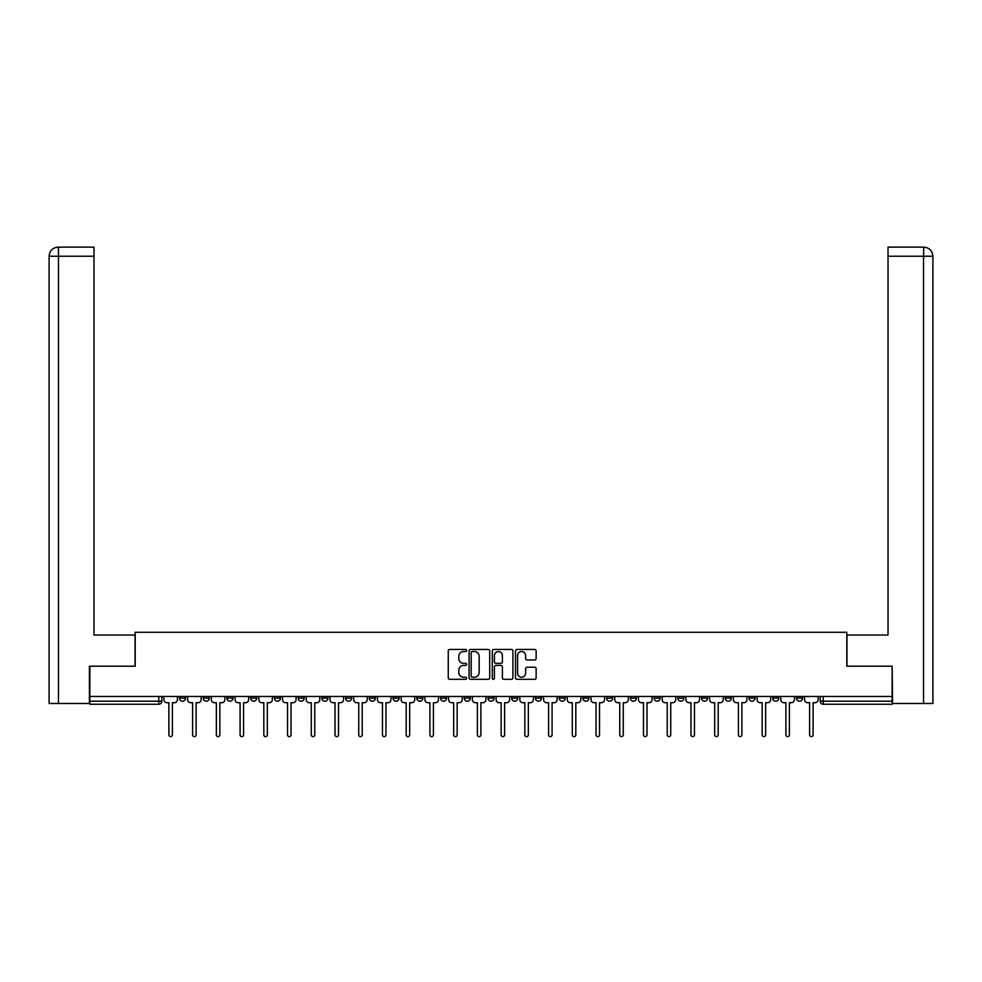 <?xml version="1.0" encoding="UTF-8"?>
<svg xmlns="http://www.w3.org/2000/svg" width="982" height="982" viewBox="0 0 982 982"><rect width="100%" height="100%" fill="white"/><g stroke="black" fill="none" stroke-linecap="round" stroke-linejoin="round"><path stroke-width="1.47" d="M466.659 650.489A1.043 1.043 0 0 0 465.615 649.446L449.756 649.446A1.498 1.498 0 0 0 448.258 650.943L448.258 677.813A1.498 1.498 0 0 0 449.756 679.311L465.615 679.311A1.043 1.043 0 0 0 466.659 678.267A1.043 1.043 0 0 0 465.615 677.212L463.565 677.212A4.775 4.775 0 0 1 458.79 672.437L458.79 670.203A4.775 4.775 0 0 1 463.565 665.415L465.615 665.415A1.043 1.043 0 0 0 466.659 664.372A1.043 1.043 0 0 0 465.615 663.329L463.565 663.329A4.775 4.775 0 0 1 458.79 658.554L458.79 656.307A4.775 4.775 0 0 1 463.565 651.532L465.615 651.532A1.043 1.043 0 0 0 466.659 650.489M796.451 696.471L796.451 698.141L802.539 698.141A3.044 3.044 0 0 1 799.495 701.185A3.044 3.044 0 0 1 796.451 698.141L796.451 696.471M654.073 696.471L654.073 698.141L660.149 698.141A3.044 3.044 0 0 1 657.118 701.185A3.044 3.044 0 0 1 654.073 698.141L654.073 696.471M630.334 696.471L630.334 698.141L636.422 698.141A3.044 3.044 0 0 1 633.378 701.185A3.044 3.044 0 0 1 630.334 698.141L630.334 696.471M606.606 696.471L606.606 698.141L612.694 698.141A3.044 3.044 0 0 1 609.65 701.185A3.044 3.044 0 0 1 606.606 698.141L606.606 696.471M559.151 696.471L559.151 698.141L565.239 698.141A3.044 3.044 0 0 1 562.195 701.185A3.044 3.044 0 0 1 559.151 698.141L559.151 696.471M511.683 698.141L511.683 696.471L511.683 698.141A3.044 3.044 0 0 0 514.728 701.185A3.044 3.044 0 0 1 511.683 698.141L517.772 698.141A3.044 3.044 0 0 1 514.728 701.185A3.044 3.044 0 0 0 517.772 698.141L517.772 696.471L517.772 698.141M487.956 698.141L487.956 696.471L487.956 698.141A3.044 3.044 0 0 0 491 701.185A3.044 3.044 0 0 1 487.956 698.141L494.044 698.141A3.044 3.044 0 0 1 491 701.185M464.228 698.141L464.228 696.471L464.228 698.141A3.044 3.044 0 0 0 467.272 701.185A3.044 3.044 0 0 1 464.228 698.141L470.317 698.141A3.044 3.044 0 0 1 467.272 701.185A3.044 3.044 0 0 0 470.317 698.141L470.317 696.471L470.317 698.141M440.501 696.471L440.501 698.141L446.577 698.141A3.044 3.044 0 0 1 443.545 701.185A3.044 3.044 0 0 1 440.501 698.141L440.501 696.471M416.761 696.471L416.761 698.141L422.849 698.141A3.044 3.044 0 0 1 419.805 701.185A3.044 3.044 0 0 1 416.761 698.141L416.761 696.471M393.033 696.471L393.033 698.141L399.122 698.141A3.044 3.044 0 0 1 396.077 701.185A3.044 3.044 0 0 1 393.033 698.141L393.033 696.471M369.306 698.141L369.306 696.471L369.306 698.141A3.044 3.044 0 0 0 372.35 701.185A3.044 3.044 0 0 1 369.306 698.141L375.394 698.141A3.044 3.044 0 0 1 372.35 701.185M321.851 698.141L321.851 696.471L321.851 698.141A3.044 3.044 0 0 0 324.882 701.185A3.044 3.044 0 0 1 321.851 698.141L327.927 698.141A3.044 3.044 0 0 1 324.882 701.185A3.044 3.044 0 0 0 327.927 698.141L327.927 696.471L327.927 698.141M298.111 698.141L298.111 696.471L298.111 698.141A3.044 3.044 0 0 0 301.155 701.185A3.044 3.044 0 0 1 298.111 698.141L304.199 698.141A3.044 3.044 0 0 1 301.155 701.185A3.044 3.044 0 0 0 304.199 698.141L304.199 696.471L304.199 698.141M274.383 698.141L274.383 696.471L274.383 698.141A3.044 3.044 0 0 0 277.427 701.185A3.044 3.044 0 0 1 274.383 698.141L280.471 698.141A3.044 3.044 0 0 1 277.427 701.185A3.044 3.044 0 0 0 280.471 698.141L280.471 696.471L280.471 698.141M250.655 698.141L250.655 696.471L250.655 698.141A3.044 3.044 0 0 0 253.7 701.185A3.044 3.044 0 0 1 250.655 698.141L256.744 698.141A3.044 3.044 0 0 1 253.7 701.185M226.928 698.141L226.928 696.471L226.928 698.141A3.044 3.044 0 0 0 229.972 701.185A3.044 3.044 0 0 1 226.928 698.141L233.004 698.141A3.044 3.044 0 0 1 229.972 701.185A3.044 3.044 0 0 0 233.004 698.141L233.004 696.471L233.004 698.141M203.2 698.141L203.2 696.471L203.2 698.141A3.044 3.044 0 0 0 206.232 701.185A3.044 3.044 0 0 1 203.2 698.141L209.276 698.141A3.044 3.044 0 0 1 206.232 701.185A3.044 3.044 0 0 0 209.276 698.141L209.276 696.471L209.276 698.141M534.638 659.965A1.498 1.498 0 0 0 536.135 658.48L536.135 650.943A1.498 1.498 0 0 0 534.638 649.446L517.023 649.446A1.498 1.498 0 0 0 515.525 650.943L515.525 677.813A1.498 1.498 0 0 0 517.023 679.311L534.638 679.311A1.498 1.498 0 0 0 536.135 677.813L536.135 668.705A1.498 1.498 0 0 0 534.638 667.208L527.101 667.208A1.498 1.498 0 0 0 525.603 668.705L525.603 673.222A3.989 3.989 0 0 1 521.614 677.212A3.989 3.989 0 0 1 517.612 673.222L517.612 655.534A3.989 3.989 0 0 1 521.614 651.532A3.989 3.989 0 0 1 525.603 655.534L525.603 658.48A1.498 1.498 0 0 0 527.101 659.965L534.638 659.965M58.454 703.468L49.1 703.468L49.1 256.241C49.652 250.705 52.684 247.66 58.22 247.12L93.977 247.12L93.977 256.241L58.454 256.241L58.454 703.468L89.411 703.468L89.411 666.201L135.197 666.201L135.197 632.273L846.803 632.273L846.803 666.201L892.135 666.201L892.135 696.471L89.865 696.471L89.865 701.185L161.821 701.185L161.821 696.471L161.821 701.185A3.044 3.044 0 0 1 158.777 704.229L89.865 704.229L89.865 701.185M89.865 666.201L89.865 696.471M489.699 650.943A1.498 1.498 0 0 0 488.201 649.446L470.587 649.446A1.498 1.498 0 0 0 469.089 650.943L469.089 677.813A1.498 1.498 0 0 0 470.587 679.311L488.201 679.311A1.498 1.498 0 0 0 489.699 677.813L489.699 650.943M493.799 649.446L511.413 649.446A1.498 1.498 0 0 1 512.911 650.943L512.911 677.813A1.498 1.498 0 0 1 511.413 679.311L503.876 679.311A1.498 1.498 0 0 1 502.391 677.813L502.391 666.913A1.498 1.498 0 0 0 500.894 665.415L495.885 665.415A1.498 1.498 0 0 0 494.4 666.913L494.4 678.267A1.043 1.043 0 0 1 493.357 679.311A1.043 1.043 0 0 1 492.301 678.267L492.301 650.943A1.498 1.498 0 0 1 493.799 649.446M820.179 696.471L820.179 701.185L892.135 701.185L892.135 704.229L823.223 704.229A3.044 3.044 0 0 1 820.179 701.185L820.179 696.471M892.135 696.471L892.135 701.185M802.539 696.471L802.539 698.141L802.539 696.471M778.8 696.471L778.8 698.141A3.044 3.044 0 0 1 775.768 701.185A3.044 3.044 0 0 1 772.724 698.141L778.8 698.141M772.724 696.471L772.724 698.141M755.072 696.471L755.072 698.141A3.044 3.044 0 0 1 752.028 701.185A3.044 3.044 0 0 1 748.996 698.141L755.072 698.141M748.996 696.471L748.996 698.141M731.344 696.471L731.344 698.141A3.044 3.044 0 0 1 728.3 701.185A3.044 3.044 0 0 1 725.256 698.141L731.344 698.141M725.256 696.471L725.256 698.141M707.617 696.471L707.617 698.141A3.044 3.044 0 0 1 704.573 701.185A3.044 3.044 0 0 1 701.529 698.141L707.617 698.141M701.529 696.471L701.529 698.141M683.889 696.471L683.889 698.141A3.044 3.044 0 0 1 680.845 701.185A3.044 3.044 0 0 1 677.801 698.141L683.889 698.141M677.801 696.471L677.801 698.141M660.149 696.471L660.149 698.141A3.044 3.044 0 0 1 657.118 701.185M636.422 696.471L636.422 698.141M612.694 698.141L612.694 696.471L612.694 698.141A3.044 3.044 0 0 1 609.65 701.185M588.967 696.471L588.967 698.141A3.044 3.044 0 0 1 585.923 701.185A3.044 3.044 0 0 1 582.878 698.141A3.044 3.044 0 0 0 585.923 701.185A3.044 3.044 0 0 0 588.967 698.141L582.878 698.141L582.878 696.471M565.239 698.141L565.239 696.471L565.239 698.141A3.044 3.044 0 0 1 562.195 701.185M541.499 696.471L541.499 698.141A3.044 3.044 0 0 1 538.455 701.185A3.044 3.044 0 0 1 535.423 698.141A3.044 3.044 0 0 0 538.455 701.185M535.423 696.471L535.423 698.141L541.499 698.141M494.044 696.471L494.044 698.141L494.044 696.471M446.577 698.141L446.577 696.471L446.577 698.141A3.044 3.044 0 0 1 443.545 701.185M422.849 698.141L422.849 696.471L422.849 698.141A3.044 3.044 0 0 1 419.805 701.185M399.122 698.141L399.122 696.471L399.122 698.141A3.044 3.044 0 0 1 396.077 701.185M375.394 696.471L375.394 698.141L375.394 696.471M351.666 698.141L351.666 696.471L351.666 698.141A3.044 3.044 0 0 1 348.622 701.185A3.044 3.044 0 0 1 345.578 698.141L351.666 698.141A3.044 3.044 0 0 1 348.622 701.185M345.578 696.471L345.578 698.141M256.744 696.471L256.744 698.141L256.744 696.471M185.549 696.471L185.549 698.141A3.044 3.044 0 0 1 182.505 701.185A3.044 3.044 0 0 1 179.46 698.141A3.044 3.044 0 0 0 182.505 701.185A3.044 3.044 0 0 0 185.549 698.141L185.549 696.471M179.46 696.471L179.46 698.141L185.549 698.141M158.777 696.471L158.777 704.229A3.044 3.044 0 0 0 161.821 701.185M472.219 651.532A1.043 1.043 0 0 0 471.176 652.576L471.176 676.168A1.043 1.043 0 0 0 472.219 677.212L474.392 677.212A4.775 4.775 0 0 0 479.167 672.437L479.167 656.307A4.775 4.775 0 0 0 474.392 651.532L472.219 651.532M502.391 655.608A3.989 3.989 0 0 0 498.39 651.606A3.989 3.989 0 0 0 494.4 655.608L494.4 661.831A1.498 1.498 0 0 0 495.885 663.329L500.894 663.329A1.498 1.498 0 0 0 502.391 661.831L502.391 655.608M163.871 696.471L163.871 699.663A3.044 3.044 0 0 0 166.915 702.707L168.892 702.707L168.892 734.88A1.755 1.755 0 0 0 170.647 736.635A1.755 1.755 0 0 0 172.39 734.88L172.39 702.707L174.366 702.707A3.044 3.044 0 0 0 177.411 699.663L177.411 696.471M187.599 696.471L187.599 699.663A3.044 3.044 0 0 0 190.643 702.707L192.619 702.707L192.619 734.88A1.755 1.755 0 0 0 194.375 736.635A1.755 1.755 0 0 0 196.118 734.88L196.118 702.707L198.094 702.707A3.044 3.044 0 0 0 201.138 699.663L201.138 696.471M211.339 696.471L211.339 699.663A3.044 3.044 0 0 0 214.371 702.707L216.347 702.707L216.347 734.88A1.755 1.755 0 0 0 218.102 736.635A1.755 1.755 0 0 0 219.845 734.88L219.845 702.707L221.834 702.707A3.044 3.044 0 0 0 224.866 699.663L224.866 696.471M135.05 666.201L135.05 635.023L93.977 635.023L93.977 256.241M58.454 247.12L58.454 256.241L49.1 256.241L49.1 612.203L49.1 256.241C49.64 250.705 52.672 247.66 58.233 247.12M846.95 666.201L846.95 635.023L888.023 635.023L888.023 247.12L923.767 247.12L923.546 256.241L888.023 256.241M932.9 703.468L932.9 612.203L932.9 703.468L892.589 703.468L892.135 666.201M923.546 703.468L923.546 256.241L932.9 256.241L932.9 612.203L932.9 256.241C932.348 250.705 929.316 247.66 923.78 247.12M235.066 696.471L235.066 699.663A3.044 3.044 0 0 0 238.11 702.707L240.087 702.707L240.087 734.88A1.755 1.755 0 0 0 241.83 736.635A1.755 1.755 0 0 0 243.585 734.88L243.585 702.707L245.561 702.707A3.044 3.044 0 0 0 248.606 699.663L248.606 696.471M258.794 696.471L258.794 699.663A3.044 3.044 0 0 0 261.838 702.707L263.814 702.707L263.814 734.88A1.755 1.755 0 0 0 265.557 736.635A1.755 1.755 0 0 0 267.313 734.88L267.313 702.707L269.289 702.707A3.044 3.044 0 0 0 272.333 699.663L272.333 696.471M282.521 696.471L282.521 699.663A3.044 3.044 0 0 0 285.566 702.707L287.542 702.707L287.542 734.88A1.755 1.755 0 0 0 289.297 736.635A1.755 1.755 0 0 0 291.04 734.88L291.04 702.707L293.017 702.707A3.044 3.044 0 0 0 296.061 699.663L296.061 696.471M306.249 696.471L306.249 699.663A3.044 3.044 0 0 0 309.293 702.707L311.269 702.707L311.269 734.88A1.755 1.755 0 0 0 313.025 736.635A1.755 1.755 0 0 0 314.768 734.88L314.768 702.707L316.744 702.707A3.044 3.044 0 0 0 319.788 699.663L319.788 696.471M329.989 696.471L329.989 699.663A3.044 3.044 0 0 0 333.021 702.707L335.009 702.707L335.009 734.88A1.755 1.755 0 0 0 336.752 736.635A1.755 1.755 0 0 0 338.508 734.88L338.508 702.707L340.484 702.707A3.044 3.044 0 0 0 343.528 699.663L343.528 696.471M353.716 696.471L353.716 699.663A3.044 3.044 0 0 0 356.761 702.707L358.737 702.707L358.737 734.88A1.755 1.755 0 0 0 360.48 736.635A1.755 1.755 0 0 0 362.235 734.88L362.235 702.707L364.212 702.707A3.044 3.044 0 0 0 367.256 699.663L367.256 696.471M377.444 696.471L377.444 699.663A3.044 3.044 0 0 0 380.488 702.707L382.464 702.707L382.464 734.88A1.755 1.755 0 0 0 384.22 736.635A1.755 1.755 0 0 0 385.963 734.88L385.963 702.707L387.939 702.707A3.044 3.044 0 0 0 390.983 699.663L390.983 696.471M401.172 696.471L401.172 699.663A3.044 3.044 0 0 0 404.216 702.707L406.192 702.707L406.192 734.88A1.755 1.755 0 0 0 407.947 736.635A1.755 1.755 0 0 0 409.69 734.88L409.69 702.707L411.667 702.707A3.044 3.044 0 0 0 414.711 699.663L414.711 696.471M424.899 696.471L424.899 699.663A3.044 3.044 0 0 0 427.943 702.707L429.92 702.707L429.92 734.88A1.755 1.755 0 0 0 431.675 736.635A1.755 1.755 0 0 0 433.418 734.88L433.418 702.707L435.407 702.707A3.044 3.044 0 0 0 438.438 699.663L438.438 696.471M448.639 696.471L448.639 699.663A3.044 3.044 0 0 0 451.683 702.707L453.659 702.707L453.659 734.88A1.755 1.755 0 0 0 455.403 736.635A1.755 1.755 0 0 0 457.158 734.88L457.158 702.707L459.134 702.707A3.044 3.044 0 0 0 462.178 699.663L462.178 696.471M472.367 696.471L472.367 699.663A3.044 3.044 0 0 0 475.411 702.707L477.387 702.707L477.387 734.88A1.755 1.755 0 0 0 479.13 736.635A1.755 1.755 0 0 0 480.885 734.88L480.885 702.707L482.862 702.707A3.044 3.044 0 0 0 485.906 699.663L485.906 696.471M496.094 696.471L496.094 699.663A3.044 3.044 0 0 0 499.138 702.707L501.115 702.707L501.115 734.88A1.755 1.755 0 0 0 502.87 736.635A1.755 1.755 0 0 0 504.613 734.88L504.613 702.707L506.589 702.707A3.044 3.044 0 0 0 509.633 699.663L509.633 696.471M519.822 696.471L519.822 699.663A3.044 3.044 0 0 0 522.866 702.707L524.842 702.707L524.842 734.88A1.755 1.755 0 0 0 526.597 736.635A1.755 1.755 0 0 0 528.341 734.88L528.341 702.707L530.317 702.707A3.044 3.044 0 0 0 533.361 699.663L533.361 696.471M543.562 696.471L543.562 699.663A3.044 3.044 0 0 0 546.593 702.707L548.582 702.707L548.582 734.88A1.755 1.755 0 0 0 550.325 736.635A1.755 1.755 0 0 0 552.08 734.88L552.08 702.707L554.057 702.707A3.044 3.044 0 0 0 557.101 699.663L557.101 696.471M567.289 696.471L567.289 699.663A3.044 3.044 0 0 0 570.333 702.707L572.31 702.707L572.31 734.88A1.755 1.755 0 0 0 574.053 736.635A1.755 1.755 0 0 0 575.808 734.88L575.808 702.707L577.784 702.707A3.044 3.044 0 0 0 580.828 699.663L580.828 696.471M591.017 696.471L591.017 699.663A3.044 3.044 0 0 0 594.061 702.707L596.037 702.707L596.037 734.88A1.755 1.755 0 0 0 597.78 736.635A1.755 1.755 0 0 0 599.536 734.88L599.536 702.707L601.512 702.707A3.044 3.044 0 0 0 604.556 699.663L604.556 696.471M614.744 696.471L614.744 699.663A3.044 3.044 0 0 0 617.788 702.707L619.765 702.707L619.765 734.88A1.755 1.755 0 0 0 621.52 736.635A1.755 1.755 0 0 0 623.263 734.88L623.263 702.707L625.239 702.707A3.044 3.044 0 0 0 628.284 699.663L628.284 696.471M638.472 696.471L638.472 699.663A3.044 3.044 0 0 0 641.516 702.707L643.492 702.707L643.492 734.88A1.755 1.755 0 0 0 645.248 736.635A1.755 1.755 0 0 0 646.991 734.88L646.991 702.707L648.979 702.707A3.044 3.044 0 0 0 652.011 699.663L652.011 696.471M662.212 696.471L662.212 699.663A3.044 3.044 0 0 0 665.256 702.707L667.232 702.707L667.232 734.88A1.755 1.755 0 0 0 668.975 736.635A1.755 1.755 0 0 0 670.731 734.88L670.731 702.707L672.707 702.707A3.044 3.044 0 0 0 675.751 699.663L675.751 696.471M685.939 696.471L685.939 699.663A3.044 3.044 0 0 0 688.983 702.707L690.96 702.707L690.96 734.88A1.755 1.755 0 0 0 692.703 736.635A1.755 1.755 0 0 0 694.458 734.88L694.458 702.707L696.434 702.707A3.044 3.044 0 0 0 699.479 699.663L699.479 696.471M709.667 696.471L709.667 699.663A3.044 3.044 0 0 0 712.711 702.707L714.687 702.707L714.687 734.88A1.755 1.755 0 0 0 716.443 736.635A1.755 1.755 0 0 0 718.186 734.88L718.186 702.707L720.162 702.707A3.044 3.044 0 0 0 723.206 699.663L723.206 696.471M733.394 696.471L733.394 699.663A3.044 3.044 0 0 0 736.439 702.707L738.415 702.707L738.415 734.88A1.755 1.755 0 0 0 740.17 736.635A1.755 1.755 0 0 0 741.913 734.88L741.913 702.707L743.89 702.707A3.044 3.044 0 0 0 746.934 699.663L746.934 696.471M757.134 696.471L757.134 699.663A3.044 3.044 0 0 0 760.166 702.707L762.155 702.707L762.155 734.88A1.755 1.755 0 0 0 763.898 736.635A1.755 1.755 0 0 0 765.653 734.88L765.653 702.707L767.629 702.707A3.044 3.044 0 0 0 770.661 699.663L770.661 696.471M780.862 696.471L780.862 699.663A3.044 3.044 0 0 0 783.906 702.707L785.882 702.707L785.882 734.88A1.755 1.755 0 0 0 787.625 736.635A1.755 1.755 0 0 0 789.381 734.88L789.381 702.707L791.357 702.707A3.044 3.044 0 0 0 794.401 699.663L794.401 696.471M804.589 696.471L804.589 699.663A3.044 3.044 0 0 0 807.634 702.707L809.61 702.707L809.61 734.88A1.755 1.755 0 0 0 811.353 736.635A1.755 1.755 0 0 0 813.108 734.88L813.108 702.707L815.085 702.707A3.044 3.044 0 0 0 818.129 699.663L818.129 696.471M823.223 696.471L823.223 704.229M49.1 256.241L49.1 612.203"/></g></svg>
